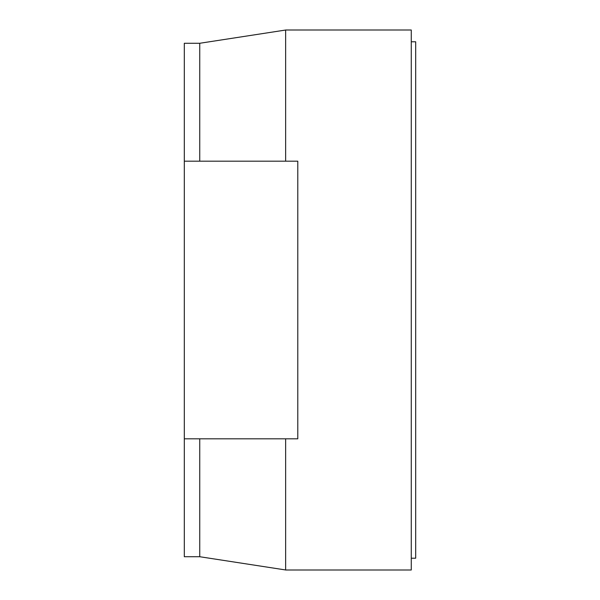 <?xml version="1.0" encoding="UTF-8"?>
<svg xmlns="http://www.w3.org/2000/svg" width="600" height="600" viewBox="0 0 600 600"><rect width="100%" height="100%" fill="white"/><g stroke="black" fill="none" stroke-linecap="round" stroke-linejoin="round"><path stroke-width="0.9" d="M411.27 41.797L415.695 41.797L415.695 558.202L411.27 558.202M285.645 438.817L285.645 569.97L199.748 556.725L184.305 556.725L184.305 43.275L199.748 43.275L199.748 161.183M184.305 438.817L297.788 438.817L297.788 161.183L184.305 161.183M285.645 30L411.27 30L411.27 570L285.645 570M199.748 43.275L285.645 30.03L285.645 161.183M199.748 438.817L199.748 556.725"/></g></svg>
